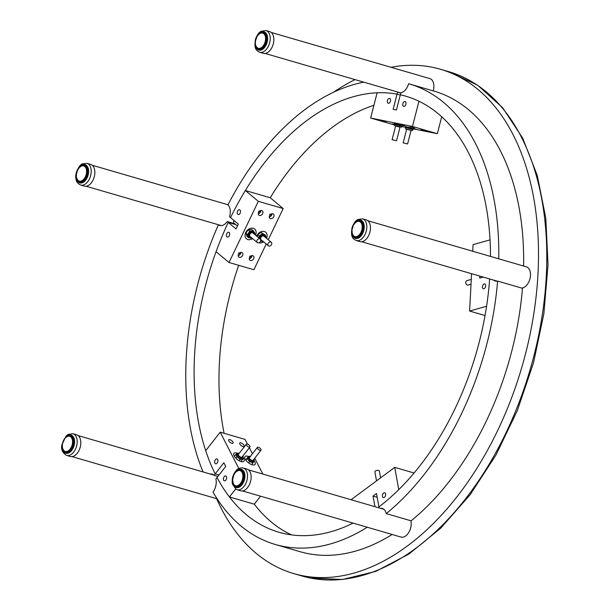 <?xml version="1.0" encoding="UTF-8"?>
<svg xmlns="http://www.w3.org/2000/svg" width="610" height="610" viewBox="0 0 610 610"><rect width="100%" height="100%" fill="white"/><g stroke="black" fill="none" stroke-linecap="round" stroke-linejoin="round"><path stroke-width="0.91" d="M216.611 498.675A262.62 161.33 -73.8 0 0 293.776 573.598A262.62 161.33 -73.8 0 0 301.881 575.588A262.62 161.33 -73.8 0 0 523.891 359.961A262.62 161.33 -73.8 0 0 440.504 69.273A262.62 161.33 -73.8 0 0 391.025 67.291M355.028 79.613A262.62 161.33 -73.8 0 0 333.403 92.308M380.617 508.328A11.285 6.931 106.2 0 1 382.317 508.473A11.285 6.931 106.2 0 1 386.244 513.597L411.109 520.833A239.821 147.323 106.2 0 0 522.48 288.309L497.608 281.073A11.285 6.931 106.2 0 1 495.328 281.019A11.285 6.931 106.2 0 1 493.711 280.142M497.608 281.073A239.821 147.323 -73.8 0 1 386.244 513.597L411.109 520.833M485.041 315.53L469.616 311.039L486.582 306.258A227.065 139.484 -73.8 0 0 489.639 278.961A227.057 139.484 106.2 0 1 378.909 506.91L379.084 507.886M498.744 258.815A239.821 147.323 -73.8 0 0 409.272 83.921A239.821 147.323 -73.8 0 0 408.601 83.73A11.285 6.931 106.2 0 1 400.854 92.819L400.343 94.802A227.057 139.484 106.2 0 1 405.711 96.182A227.057 139.484 106.2 0 1 490.47 256.406A227.065 139.484 -73.8 0 0 490.028 239.867L473.07 244.648L472.727 251.244M409.272 83.921L434.145 91.157A239.821 147.323 106.2 0 1 523.616 266.051M363.812 82.167A239.821 147.323 -73.8 0 0 227.934 204.876A11.285 6.931 106.2 0 1 229.535 216.748L230.557 217.595A227.057 139.484 106.2 0 1 397.041 94.138L397.552 92.148A11.285 6.931 106.2 0 1 397.186 91.881M400.785 93.094L397.552 92.148M400.267 95.076L397.041 94.138A227.065 139.484 -73.8 0 0 377.125 92.811L370.651 118.035L412.474 126.468L418.948 101.245A227.065 139.484 -73.8 0 0 405.719 96.182A227.065 139.484 -73.8 0 0 400.335 94.802L396.447 109.968L393.153 109.304L397.041 94.138L400.267 95.076M373.922 105.286A227.057 139.484 -73.8 0 0 270.238 197.754L245.365 190.518A227.065 139.484 -73.8 0 0 230.549 217.602L238.342 224.106L236.032 228.925L227.217 221.575A11.285 6.931 106.2 0 1 219.791 225.441A11.285 6.931 106.2 0 1 218.41 224.754L221.316 225.601L218.41 224.754A239.821 147.323 -73.8 0 0 203.054 471.934M210.168 474A11.285 6.931 106.2 0 1 212.036 474.13A11.285 6.931 106.2 0 1 214.026 475.342L217.869 476.463M234.743 223.763L227.217 221.575M214.026 475.342L215.162 473.886A227.057 139.484 106.2 0 1 228.239 222.429A227.065 139.484 -73.8 0 0 216.062 251.701L229.024 262.506L258.32 201.331L245.365 190.518M235.765 224.617L228.239 222.429L235.765 224.617M238.67 265.312A227.057 139.484 -73.8 0 0 224.099 433.298M353.068 523.105A227.057 139.484 106.2 0 1 278.846 532.21A227.057 139.484 106.2 0 1 217.038 477.531L215.894 478.995A11.285 6.931 106.2 0 1 212.997 492.125L212.997 492.125A239.821 147.323 -73.8 0 0 275.285 544.471A239.821 147.323 -73.8 0 0 367.258 527.238M392.131 534.474A239.821 147.323 106.2 0 1 300.15 551.707L275.285 544.471M260.546 496.189L254.301 504.188A227.057 139.484 -73.8 0 0 291.557 534.886M214.888 463.15A2.509 1.54 106.2 0 1 215.063 460.268A2.509 1.54 106.2 0 1 216.985 458.956A2.509 1.54 106.2 0 1 217.762 461.793A2.509 1.54 106.2 0 1 215.582 463.768A2.509 1.54 106.2 0 1 214.888 463.15M223.626 480.184A2.509 1.54 106.2 0 1 223.801 477.302A2.509 1.54 106.2 0 1 225.723 475.991A2.509 1.54 106.2 0 1 226.501 478.835A2.509 1.54 106.2 0 1 224.32 480.81A2.509 1.54 106.2 0 1 223.626 480.184M229.909 439.65A2.737 1.174 -142 0 1 232.372 441.297A2.737 1.174 -142 0 1 233.005 443.157A2.737 1.174 -142 0 1 230.123 442.403A2.737 1.174 -142 0 1 228.689 439.795A2.737 1.174 -142 0 1 229.909 439.65M240.965 442.868A2.737 1.174 -142 0 1 243.428 444.515A2.737 1.174 -142 0 1 244.061 446.375A2.737 1.174 -142 0 1 241.179 445.62A2.737 1.174 -142 0 1 239.745 443.005A2.737 1.174 -142 0 1 240.965 442.868M254.256 460.954A6.382 2.745 -142 0 1 255.049 464.439A6.382 2.745 -142 0 1 248.323 462.677A6.382 2.745 -142 0 1 244.984 456.585A6.382 2.745 -142 0 1 247.828 456.25A6.382 2.745 -142 0 1 248.56 456.501M243.199 457.736A6.382 2.745 -142 0 1 243.992 461.221A6.382 2.745 -142 0 1 237.275 459.46A6.382 2.745 -142 0 1 233.935 453.367A6.382 2.745 -142 0 1 236.779 453.039A6.382 2.745 -142 0 1 237.511 453.291M219.013 475.007L215.17 473.894L223.87 462.746L225.746 466.391L217.038 477.531A227.065 139.484 -73.8 0 0 229.429 496.952L235.574 489.075M254.301 504.188L229.429 496.952M247.469 444.08L245.067 439.398L220.195 432.162L205.707 450.706A227.065 139.484 -73.8 0 0 215.17 473.894M262.849 474.069L254.721 458.232M252.433 453.756L249.345 447.748M238.838 468.518L220.195 432.162M384.399 497.341A2.509 1.54 106.2 0 1 383.316 497.6A2.509 1.54 106.2 0 1 382.539 494.763A2.509 1.54 106.2 0 1 384.712 492.788A2.509 1.54 106.2 0 1 385.642 494.794A2.509 1.54 106.2 0 1 384.399 497.341M377.178 497.303L373.038 496.09L376.5 493.52L378.909 506.91A227.065 139.484 -73.8 0 0 398.749 489.639L394.739 467.367L351.093 499.742M414.076 472.994L394.739 467.367M374.944 506.681L373.038 496.09M485.69 285.854A2.509 1.54 106.2 0 1 483.356 288.721A2.509 1.54 106.2 0 1 482.579 285.884A2.509 1.54 106.2 0 1 484.759 283.902A2.509 1.54 106.2 0 1 485.69 285.854M483.181 277.085L479.696 278.068L479.796 276.094M471.56 273.699L469.616 311.039M404.987 101.527A2.509 1.54 106.2 0 1 405.063 101.542A2.509 1.54 106.2 0 1 405.841 104.379A2.509 1.54 106.2 0 1 403.66 106.361A2.509 1.54 106.2 0 1 402.867 103.586A2.509 1.54 106.2 0 1 404.987 101.527M389.577 98.416A2.509 1.54 106.2 0 1 389.653 98.439A2.509 1.54 106.2 0 1 390.43 101.275A2.509 1.54 106.2 0 1 388.25 103.25A2.509 1.54 106.2 0 1 387.457 100.475A2.509 1.54 106.2 0 1 389.577 98.416M414.426 127.482L410.126 126.468L414.426 127.482M385.81 121.71L381.509 120.696L385.81 121.71M394.632 124.554L392.565 123.914L394.556 124.31M425.483 130.7L421.182 129.686L425.483 130.7M405.62 126.689L413.374 128.26L415.707 129.068L413.328 128.664M394.457 123.441L402.325 125.042L404.651 125.851L402.387 125.477M394.517 124.981L370.651 118.035M413.283 128.855L437.347 133.704L441.701 116.739M437.347 133.704L412.474 126.468M401.662 126.514L405.505 127.284M237.618 211.098A2.509 1.54 106.2 0 1 239.57 209.733A2.509 1.54 106.2 0 1 240.348 212.57A2.509 1.54 106.2 0 1 238.167 214.545A2.509 1.54 106.2 0 1 237.618 211.098M226.828 233.638A2.509 1.54 106.2 0 1 228.773 232.273A2.509 1.54 106.2 0 1 229.551 235.109A2.509 1.54 106.2 0 1 227.37 237.084A2.509 1.54 106.2 0 1 226.828 233.638M261.759 210.58A2.737 2.082 -50.2 0 1 262.353 210.9A2.737 2.082 -50.2 0 1 262.208 214.331A2.737 2.082 -50.2 0 1 258.853 215.101A2.737 2.082 -50.2 0 1 258.747 212.013A2.737 2.082 -50.2 0 1 261.759 210.58M241.712 252.441A2.737 2.082 -50.2 0 1 242.307 252.761A2.737 2.082 -50.2 0 1 242.155 256.192A2.737 2.082 -50.2 0 1 238.807 256.962A2.737 2.082 -50.2 0 1 238.693 253.874A2.737 2.082 -50.2 0 1 241.712 252.441M252.769 255.659A2.737 2.082 -50.2 0 1 253.363 255.971A2.737 2.082 -50.2 0 1 253.211 259.41A2.737 2.082 -50.2 0 1 249.856 260.173A2.737 2.082 -50.2 0 1 249.749 257.092A2.737 2.082 -50.2 0 1 252.769 255.659M272.815 213.797A2.737 2.082 -50.2 0 1 273.41 214.11A2.737 2.082 -50.2 0 1 273.257 217.549A2.737 2.082 -50.2 0 1 269.902 218.311A2.737 2.082 -50.2 0 1 269.795 215.231A2.737 2.082 -50.2 0 1 272.815 213.797M256.642 236.085A6.382 4.865 -50.2 0 1 264.336 231.51A6.382 4.865 -50.2 0 1 265.724 232.242A6.382 4.865 -50.2 0 1 266.562 238.358M263.611 241.834A6.382 4.865 -50.2 0 1 258.93 242.78M252.563 238.624A6.382 4.865 -50.2 0 1 246.493 238.83A6.382 4.865 -50.2 0 1 246.242 231.64A6.382 4.865 -50.2 0 1 253.28 228.292A6.382 4.865 -50.2 0 1 254.667 229.024A6.382 4.865 -50.2 0 1 255.506 235.14M266.219 244.008L253.897 269.742L229.024 262.506M268.248 239.768L283.192 208.567L270.238 197.754M283.192 208.567L258.32 201.331M238.388 254.477A7.061 4.743 -78 0 0 238.64 254.042L239.227 253.707A7.061 1.769 30.3 0 0 239.722 253.836L238.632 253.043M239.394 253.356L239.227 252.807L239.394 253.356A7.061 1.113 -159.1 0 0 239.905 253.463A1.449 1.106 129.8 0 1 239.722 253.836M240.797 252.403A2.592 1.975 -50.2 0 1 238.182 255.537M269.49 215.826A7.061 4.743 -78 0 0 269.742 215.391L270.329 215.063A7.061 1.769 30.3 0 0 270.825 215.193L269.727 214.4M270.497 214.712L270.329 214.163L270.497 214.712A7.061 1.113 -159.1 0 0 271.008 214.819A1.449 1.106 129.8 0 1 270.825 215.193M271.9 213.759A2.592 1.975 -50.2 0 1 269.284 216.893M249.444 257.687A7.061 4.743 -78 0 0 249.696 257.252L250.283 256.924A7.061 1.769 30.3 0 0 250.779 257.054L249.681 256.261M250.451 256.574L250.283 256.025L250.451 256.574A7.061 1.113 -159.1 0 0 250.962 256.68A1.449 1.106 129.8 0 1 250.779 257.054M251.854 255.62A2.592 1.975 -50.2 0 1 249.238 258.754M258.434 212.615A7.061 4.743 -78 0 0 258.686 212.181L259.273 211.845A7.061 1.769 30.3 0 0 259.769 211.975L258.678 211.182M259.441 211.495L259.273 210.946L259.441 211.495A7.061 1.113 -159.1 0 0 259.952 211.601A1.449 1.106 129.8 0 1 259.769 211.975M260.851 210.541A2.592 1.975 -50.2 0 1 258.228 213.675M376.515 480.886L374.906 471.942A2.28 1.128 -10.2 0 1 376.95 470.424A2.28 1.128 -10.2 0 1 379.389 471.133L380.602 477.851M242.414 490.913L401.014 537.059A10.942 6.725 -73.8 0 0 410.172 529.518A10.942 6.725 -73.8 0 0 410.881 520.765M236.726 471.187A9.12 5.604 106.2 0 1 241.308 469.7A9.12 5.604 106.2 0 1 241.857 469.913A9.12 5.604 106.2 0 1 244 480.474A9.12 5.604 106.2 0 1 236.215 487.207A9.12 5.604 106.2 0 1 235.658 487.001A9.12 5.604 106.2 0 1 233.142 483.486M236.299 489.449A11.308 6.946 -73.8 0 0 236.985 489.716L240.63 490.775A11.308 6.946 -73.8 0 0 250.283 482.426A11.308 6.946 -73.8 0 0 247.629 469.326A11.308 6.946 -73.8 0 0 246.951 469.059L243.298 468C240.05 467.672 237.755 468.45 236.398 470.333C232.936 474.222 231.617 478.82 232.425 484.119L236.123 489.38L236.985 489.716A11.308 6.946 -73.8 0 0 246.638 481.366A11.308 6.946 -73.8 0 0 243.985 468.266A11.308 6.946 -73.8 0 0 243.298 468M232.601 480.512L232.57 480.322A7.915 4.865 106.2 0 1 232.578 479.681L232.662 478.736A7.915 4.865 106.2 0 1 232.761 478.072L232.974 477.119A7.915 4.865 106.2 0 1 233.165 476.471L233.493 475.556A7.915 4.865 106.2 0 1 233.767 474.938L234.202 474.1A7.915 4.865 106.2 0 1 234.537 473.551L234.667 473.406M235.773 472.148L235.452 472.361A7.915 4.865 106.2 0 0 235.063 472.819L234.537 473.551M236.985 471.271L236.466 471.431A7.915 4.865 106.2 0 0 236.039 471.782L236.169 471.637A8.204 5.04 106.2 0 1 236.466 471.377M236.672 471.225L237.26 470.828A8.204 5.04 106.2 0 1 237.572 470.661M238.098 470.707L237.534 470.79A7.915 4.865 106.2 0 0 237.092 471.012L237.26 470.828M237.778 470.569L238.38 470.356A8.204 5.04 106.2 0 1 238.746 470.272M238.174 470.562L238.174 470.562A7.915 4.865 106.2 0 1 238.617 470.47L239.478 470.218A8.204 5.04 106.2 0 1 239.936 470.264M240.218 470.615L239.654 470.485A7.915 4.865 106.2 0 0 239.234 470.44L239.478 470.218M239.982 470.272L240.515 470.432A8.204 5.04 106.2 0 1 240.958 470.645L243.481 471.385M243.413 471.271L240.226 470.653A7.915 4.865 106.2 0 1 240.607 470.836L241.438 470.989A8.204 5.04 106.2 0 1 241.819 471.355L243.809 471.934M243.642 471.629L241.118 471.202A7.915 4.865 106.2 0 1 241.438 471.515L242.208 471.858A8.204 5.04 106.2 0 1 242.506 472.361L244.206 472.857M244.023 472.384L241.85 472.048A7.915 4.865 106.2 0 1 242.101 472.475L242.788 473.009A8.204 5.04 106.2 0 1 242.993 473.627L244.526 474.069M244.389 473.474L242.406 473.162A7.915 4.865 106.2 0 1 242.582 473.688L243.161 474.382A8.204 5.04 106.2 0 1 243.26 475.083L244.694 475.503M242.788 473.009L242.406 473.162M244.64 474.816L242.765 474.496A7.915 4.865 106.2 0 1 242.849 475.091L242.894 475.991L243.306 475.93A8.204 5.04 106.2 0 1 243.298 476.684L244.671 477.089M243.161 474.382L242.765 474.496M244.709 476.334L242.894 475.991A7.915 4.865 106.2 0 1 242.887 476.631L242.803 477.577L243.215 477.577A8.204 5.04 106.2 0 1 243.1 478.354L244.45 478.743M243.306 475.93L242.894 475.991M244.579 477.973L242.803 477.577A7.915 4.865 106.2 0 1 242.704 478.24L242.49 479.185L242.902 479.246A8.204 5.04 106.2 0 1 242.673 480.017L244.023 480.405M244.244 479.635L242.49 479.185A7.915 4.865 106.2 0 1 242.3 479.841L242.361 480.878A8.204 5.04 106.2 0 1 242.048 481.595L243.405 481.991M243.718 481.267L241.972 480.756A7.915 4.865 106.2 0 1 241.697 481.374L241.263 482.213L241.636 482.388A8.204 5.04 106.2 0 1 241.24 483.029L242.643 483.44M243.016 482.784L241.263 482.213A7.915 4.865 106.2 0 1 240.927 482.762L241.24 483.029M242.185 484.134L240.744 483.715A8.204 5.04 106.2 0 1 240.287 484.256L241.766 484.683M241.27 485.255L239.738 484.805A8.204 5.04 106.2 0 1 239.234 485.217L238.998 484.881A7.915 4.865 106.2 0 0 239.425 484.531L240.287 484.256M240.348 486.101L238.647 485.606A8.204 5.04 106.2 0 1 238.121 485.873L237.93 485.522A7.915 4.865 106.2 0 0 238.373 485.301L238.647 485.606L238.998 484.881L240.836 485.682M239.524 486.666L237.526 486.086A8.204 5.04 106.2 0 1 237.008 486.193L236.848 485.842A7.915 4.865 106.2 0 0 237.29 485.751L239.944 486.399M238.952 486.955L236.428 486.223A8.204 5.04 106.2 0 1 235.933 486.162L235.811 485.827A7.915 4.865 106.2 0 0 236.23 485.873L239.212 486.833M235.361 485.995A8.204 5.04 106.2 0 1 234.941 485.789L234.858 485.468A7.915 4.865 106.2 0 0 235.231 485.659L238.83 487.009L235.407 486.01M234.469 485.453L234.858 485.423M234.354 485.346A8.204 5.04 106.2 0 1 234.087 485.087L233.615 484.264L234.042 484.637M233.577 484.386A8.204 5.04 106.2 0 1 233.401 484.081L233.356 483.837A7.915 4.865 106.2 0 0 233.615 484.264L233.699 484.584M233.401 484.081L233.409 483.555M233.028 483.189A8.204 5.04 106.2 0 1 232.913 482.815L232.883 482.624A7.915 4.865 106.2 0 0 233.05 483.15L233.119 483.433M232.57 480.322L232.616 481.221A7.915 4.865 106.2 0 0 232.7 481.816L232.974 482.236M258.426 447.267A2.28 0.984 38 0 0 257.412 447.382A2.28 0.984 38 0 0 258.602 449.562A2.28 0.984 38 0 0 261.004 450.188A2.28 0.984 38 0 0 260.935 449.288A2.28 0.984 38 0 0 258.426 447.267M247.37 444.049A2.28 0.984 38 0 0 246.356 444.171A2.28 0.984 38 0 0 247.546 446.345A2.28 0.984 38 0 0 249.947 446.978A2.28 0.984 38 0 0 249.879 446.078A2.28 0.984 38 0 0 247.37 444.049M66.383 436.897A9.12 5.604 106.2 0 1 70.966 435.403A9.12 5.604 106.2 0 1 74.206 443.874A9.12 5.604 106.2 0 1 65.872 452.917A9.12 5.604 106.2 0 1 62.799 449.196M66.642 455.418L70.287 456.478A11.308 6.946 -73.8 0 0 80.627 445.269A11.308 6.946 -73.8 0 0 76.608 434.77L72.956 433.702L68.129 434.427L66.055 436.043L61.976 444.583C60.825 449.28 62.38 452.894 66.642 455.418A11.308 6.946 -73.8 0 0 76.982 444.21A11.308 6.946 -73.8 0 0 72.956 433.702M69.144 435.921L69.144 435.921A8.204 5.04 106.2 0 1 69.601 435.975L68.625 435.975M69.876 436.325L69.311 436.196L69.929 436.188M69.631 435.982L69.311 436.196L69.723 436.127M73.299 437.332L71.095 436.691A8.204 5.04 106.2 0 1 71.477 437.057L73.467 437.644M71.095 436.691L70.264 436.546A7.915 4.865 106.2 0 0 69.891 436.363L70.173 436.135A8.204 5.04 106.2 0 1 70.623 436.356L73.147 437.088M73.68 438.094L71.866 437.561A8.204 5.04 106.2 0 1 72.163 438.064L73.863 438.559M71.866 437.561L71.515 437.751A7.915 4.865 106.2 0 1 71.766 438.178L72.453 438.712A8.204 5.04 106.2 0 1 72.651 439.33L74.184 439.772M72.43 438.682L74.046 439.147L72.071 438.864A7.915 4.865 106.2 0 1 72.239 439.391L72.819 440.092A8.204 5.04 106.2 0 1 72.918 440.794L74.351 441.213M72.453 438.712L72.071 438.864M74.298 440.519L72.422 440.199A7.915 4.865 106.2 0 1 72.506 440.801L72.559 441.693L72.964 441.632A8.204 5.04 106.2 0 1 72.956 442.395L74.336 442.791M72.819 440.092L72.422 440.199M74.367 442.044L72.559 441.693A7.915 4.865 106.2 0 1 72.544 442.341L72.46 443.279L72.88 443.279A8.204 5.04 106.2 0 1 72.758 444.057L74.107 444.454M72.964 441.632L72.559 441.693M74.237 443.676L72.46 443.279A7.915 4.865 106.2 0 1 72.361 443.943L72.148 444.896L72.559 444.949A8.204 5.04 106.2 0 1 72.331 445.719L73.68 446.108M73.901 445.346L72.148 444.896A7.915 4.865 106.2 0 1 71.957 445.552L71.629 446.467L72.026 446.581A8.204 5.04 106.2 0 1 71.706 447.305L73.07 447.702M73.375 446.978L71.629 446.467A7.915 4.865 106.2 0 1 71.355 447.077L70.92 447.915L71.294 448.091A8.204 5.04 106.2 0 1 70.897 448.739L72.3 449.143M72.674 448.495L70.92 447.915A7.915 4.865 106.2 0 1 70.585 448.464L70.897 448.739M71.843 449.844L70.402 449.425A8.204 5.04 106.2 0 1 69.944 449.966L71.423 450.393M70.928 450.958L69.395 450.515A8.204 5.04 106.2 0 1 68.892 450.927L68.656 450.592A7.915 4.865 106.2 0 0 69.082 450.241L69.944 449.966M70.005 451.812L68.305 451.316A8.204 5.04 106.2 0 1 67.786 451.575L67.588 451.232A7.915 4.865 106.2 0 0 68.03 451.003L68.305 451.316L68.03 451.003L68.656 450.592L70.493 451.392M69.182 452.376L67.184 451.796A8.204 5.04 106.2 0 1 66.665 451.903L66.505 451.545A7.915 4.865 106.2 0 0 66.947 451.461L69.601 452.109M65.018 451.697A8.204 5.04 106.2 0 1 64.607 451.499L64.515 451.179A7.915 4.865 106.2 0 0 64.896 451.362L65.468 451.53A7.915 4.865 106.2 0 0 65.888 451.575L68.869 452.544L66.086 451.926A8.204 5.04 106.2 0 1 65.59 451.873L65.064 451.72M64.126 451.156L64.515 451.133M64.012 451.057A8.204 5.04 106.2 0 1 63.745 450.79L63.272 449.974L63.699 450.34M63.234 450.088A8.204 5.04 106.2 0 1 63.059 449.783L63.021 449.539A7.915 4.865 106.2 0 0 63.272 449.974L63.356 450.287M63.059 449.783L63.066 449.265M62.685 448.899A8.204 5.04 106.2 0 1 62.571 448.525L62.54 448.327A7.915 4.865 106.2 0 0 62.716 448.853L62.777 449.135M62.258 446.215L62.281 446.924A7.915 4.865 106.2 0 0 62.357 447.519L62.99 449.25M62.228 446.032A7.915 4.865 106.2 0 1 62.235 445.384L62.319 444.438A7.915 4.865 106.2 0 1 62.418 443.775L62.632 442.829A7.915 4.865 106.2 0 1 62.822 442.174L63.158 441.259A7.915 4.865 106.2 0 1 63.425 440.641L63.859 439.802A7.915 4.865 106.2 0 1 64.203 439.253L64.325 439.116M64.203 439.253L64.721 438.529A7.915 4.865 106.2 0 1 65.11 438.071L65.43 437.858M66.642 436.981L66.124 437.134A7.915 4.865 106.2 0 0 65.705 437.484L65.834 437.339A8.204 5.04 106.2 0 1 66.124 437.088M66.33 436.928L66.917 436.539A8.204 5.04 106.2 0 1 67.23 436.371M67.763 436.409L67.199 436.493A7.915 4.865 106.2 0 0 66.757 436.722L66.917 436.539M67.443 436.272L68.038 436.058A8.204 5.04 106.2 0 1 68.404 435.975M67.832 436.264L67.832 436.264A7.915 4.865 106.2 0 1 68.274 436.173L68.892 436.142A7.915 4.865 106.2 0 1 69.311 436.196L69.891 436.363M270.787 242.033A2.28 1.738 129.8 0 0 268.27 243.23A2.28 1.738 129.8 0 0 268.362 245.799A2.28 1.738 129.8 0 0 271.549 244.549A2.28 1.738 129.8 0 0 271.282 242.292A2.28 1.738 129.8 0 0 270.787 242.033M259.73 238.815A2.28 1.738 129.8 0 0 257.214 240.012A2.28 1.738 129.8 0 0 257.306 242.582A2.28 1.738 129.8 0 0 260.493 241.331A2.28 1.738 129.8 0 0 260.226 239.082A2.28 1.738 129.8 0 0 259.73 238.815M237.427 226.005L233.668 222.863L233.744 220.271M80.406 166.53A9.12 5.604 106.2 0 1 81.961 165.424A9.12 5.604 106.2 0 1 84.988 165.035A9.12 5.604 106.2 0 1 88.297 173.042A9.12 5.604 106.2 0 1 82.922 182.161A9.12 5.604 106.2 0 1 79.895 182.55A9.12 5.604 106.2 0 1 76.822 178.829M80.665 185.051L84.31 186.111A11.308 6.946 -73.8 0 0 88.069 185.631A11.308 6.946 -73.8 0 0 94.733 174.323A11.308 6.946 -73.8 0 0 90.631 164.403L86.978 163.335L82.495 163.869C81.191 163.122 74.031 172.241 76.09 179.378C76.219 181.696 77.744 183.587 80.665 185.051A11.308 6.946 -73.8 0 0 84.416 184.571A11.308 6.946 -73.8 0 0 91.081 173.263A11.308 6.946 -73.8 0 0 86.978 163.335M88.389 171.677L86.574 171.326A7.915 4.865 106.2 0 1 86.567 171.974L88.336 172.66M86.986 171.265A8.204 5.04 106.2 0 1 86.978 172.028L86.567 171.974L86.483 172.912L86.902 172.912A8.204 5.04 106.2 0 1 86.78 173.69L88.13 174.086M87.924 174.978L86.582 174.582A8.204 5.04 106.2 0 1 86.353 175.352L87.703 175.741M87.474 176.404L86.04 176.214A8.204 5.04 106.2 0 1 85.728 176.938L87.085 177.335M86.696 178.128L85.316 177.724A8.204 5.04 106.2 0 1 84.92 178.372L86.323 178.776M85.865 179.47L84.424 179.058A8.204 5.04 106.2 0 1 83.966 179.592L83.692 179.287A7.915 4.865 106.2 0 0 84.081 178.829L84.424 179.058L84.607 178.097L84.92 178.372M84.95 180.59L83.418 180.148A8.204 5.04 106.2 0 1 82.914 180.552L82.678 180.225A7.915 4.865 106.2 0 0 83.105 179.874L83.418 180.148L83.692 179.287L85.446 180.026M84.028 181.445L82.327 180.949A8.204 5.04 106.2 0 1 81.809 181.208L81.61 180.865A7.915 4.865 106.2 0 0 82.053 180.636L82.327 180.949L82.053 180.636L82.678 180.225L84.516 181.025M83.204 182.009L81.206 181.429A8.204 5.04 106.2 0 1 80.688 181.528L80.528 181.178A7.915 4.865 106.2 0 0 80.97 181.086L83.623 181.742L81.572 181.063M79.041 181.33A8.204 5.04 106.2 0 1 78.629 181.132L78.537 180.812A7.915 4.865 106.2 0 0 78.919 180.995L79.491 181.162A7.915 4.865 106.2 0 0 79.91 181.208L82.891 182.176L80.108 181.559A8.204 5.04 106.2 0 1 79.613 181.505L82.51 182.344L79.46 181.185M78.149 180.789L78.537 180.766M78.034 180.69A8.204 5.04 106.2 0 1 77.767 180.423L77.295 179.599L77.722 179.973M77.256 179.721A8.204 5.04 106.2 0 1 77.081 179.416L77.043 179.172A7.915 4.865 106.2 0 0 77.295 179.599L77.379 179.919M77.081 179.416L76.929 178.837M76.707 178.524A8.204 5.04 106.2 0 1 76.593 178.158L76.563 177.96A7.915 4.865 106.2 0 0 76.738 178.486L76.799 178.768M76.281 175.848L76.296 176.557A7.915 4.865 106.2 0 0 76.38 177.152L76.654 177.571M76.25 175.665A7.915 4.865 106.2 0 1 76.258 175.017L76.341 174.071A7.915 4.865 106.2 0 1 76.441 173.408L76.654 172.462A7.915 4.865 106.2 0 1 76.845 171.806L77.173 170.891A7.915 4.865 106.2 0 1 77.447 170.274L77.882 169.435A7.915 4.865 106.2 0 1 78.217 168.886L78.347 168.749M78.217 168.886L78.743 168.162A7.915 4.865 106.2 0 1 79.132 167.697L79.453 167.491M80.665 166.614L80.146 166.766A7.915 4.865 106.2 0 0 79.719 167.117L79.849 166.972A8.204 5.04 106.2 0 1 80.146 166.721M80.352 166.56L80.939 166.172A8.204 5.04 106.2 0 1 81.252 166.004M81.778 166.042L81.214 166.126A7.915 4.865 106.2 0 0 80.772 166.355L80.939 166.172M81.465 165.905L82.06 165.691A8.204 5.04 106.2 0 1 82.426 165.607M81.854 165.897L81.854 165.897A7.915 4.865 106.2 0 1 82.297 165.806L83.158 165.554A8.204 5.04 106.2 0 1 83.623 165.607M83.898 165.958L83.334 165.828A7.915 4.865 106.2 0 0 82.914 165.775L83.158 165.554M82.647 165.607L84.195 165.767A8.204 5.04 106.2 0 1 84.637 165.989L87.161 166.721M83.906 165.996L87.093 166.614L83.906 165.996A7.915 4.865 106.2 0 1 84.287 166.179L85.118 166.324A8.204 5.04 106.2 0 1 85.499 166.69L87.489 167.27M87.291 166.926L84.798 166.538A7.915 4.865 106.2 0 1 85.118 166.85L85.888 167.193A8.204 5.04 106.2 0 1 86.185 167.697L87.886 168.192M87.604 167.506L85.53 166.904L87.695 167.697L85.53 167.384A7.915 4.865 106.2 0 1 85.789 167.811L86.468 168.345A8.204 5.04 106.2 0 1 86.673 168.962L88.206 169.405M88.076 168.81L86.094 168.497A7.915 4.865 106.2 0 1 86.262 169.023L86.841 169.725A8.204 5.04 106.2 0 1 86.94 170.426L88.374 170.846M88.32 170.152L86.445 169.832A7.915 4.865 106.2 0 1 86.528 170.434L86.574 171.326M86.841 169.725L86.445 169.832M88.259 173.309L86.483 172.912A7.915 4.865 106.2 0 1 86.384 173.575L86.17 174.529A7.915 4.865 106.2 0 1 85.98 175.184L85.652 176.092A7.915 4.865 106.2 0 1 85.377 176.709L84.942 177.548A7.915 4.865 106.2 0 1 84.607 178.097M406.756 143.746L403.172 142.908L406.756 143.746M395.699 140.529L392.116 139.69L395.699 140.529M433.237 90.89A10.942 6.725 -73.8 0 0 429.814 78.583L271.214 32.437M259.41 33.725A9.12 5.604 106.2 0 1 263.993 32.231A9.12 5.604 106.2 0 1 266.944 35.532A9.12 5.604 106.2 0 1 265.556 45.59A9.12 5.604 106.2 0 1 258.899 49.745A9.12 5.604 106.2 0 1 255.956 46.444A9.12 5.604 106.2 0 1 255.826 46.024M259.669 52.246L263.314 53.314A11.308 6.946 -73.8 0 0 273.143 44.393A11.308 6.946 -73.8 0 0 269.635 31.598L265.99 30.538L261.156 31.255C260.447 31.766 258.03 32.498 255.498 39.208C253.699 49.57 256.741 50.622 259.669 52.246A11.308 6.946 -73.8 0 0 267.92 47.1A11.308 6.946 -73.8 0 0 269.643 34.625A11.308 6.946 -73.8 0 0 265.99 30.538M264.13 47.595L262.422 47.344L262.773 46.802M263.955 47.786L262.422 47.344A8.204 5.04 106.2 0 1 261.919 47.755L263.52 48.221M262.208 49.204L260.211 48.625A8.204 5.04 106.2 0 1 259.692 48.731L261.896 49.372L259.113 48.762A8.204 5.04 106.2 0 1 258.617 48.701L258.091 48.548M258.045 48.533A8.204 5.04 106.2 0 1 257.633 48.327L257.542 48.007A7.915 4.865 106.2 0 0 257.923 48.19L258.495 48.358A7.915 4.865 106.2 0 0 258.914 48.411L259.54 48.381A7.915 4.865 106.2 0 0 259.974 48.289L262.628 48.937M257.153 47.992L257.542 47.961M257.039 47.885A8.204 5.04 106.2 0 1 256.779 47.618L256.726 47.168M256.261 46.924A8.204 5.04 106.2 0 1 256.086 46.612L256.048 46.375A7.915 4.865 106.2 0 0 256.299 46.802L256.383 47.115M256.086 46.612L256.093 46.093M255.712 45.727A8.204 5.04 106.2 0 1 255.598 45.353L255.567 45.163A7.915 4.865 106.2 0 0 255.742 45.681L255.803 45.971M255.285 43.043L255.308 43.752A7.915 4.865 106.2 0 0 255.384 44.355L255.544 44.705M255.254 42.86A7.915 4.865 106.2 0 1 255.262 42.212L255.346 41.274A7.915 4.865 106.2 0 1 255.445 40.603L255.659 39.658A7.915 4.865 106.2 0 1 255.849 39.002L256.185 38.087A7.915 4.865 106.2 0 1 256.452 37.477L256.886 36.638A7.915 4.865 106.2 0 1 257.229 36.081L257.351 35.944M257.229 36.081L257.748 35.357A7.915 4.865 106.2 0 1 258.144 34.9L258.457 34.686M259.669 33.809L259.159 33.962A7.915 4.865 106.2 0 0 258.731 34.312L258.861 34.168A8.204 5.04 106.2 0 1 259.159 33.916M259.357 33.756L259.952 33.367A8.204 5.04 106.2 0 1 260.256 33.199M260.79 33.245L260.226 33.321A7.915 4.865 106.2 0 0 259.784 33.55L259.952 33.367M260.47 33.1L261.065 32.887A8.204 5.04 106.2 0 1 261.431 32.803M260.859 33.092L260.859 33.092A7.915 4.865 106.2 0 1 261.301 33.001L262.17 32.749A8.204 5.04 106.2 0 1 262.628 32.803L261.652 32.803M262.902 33.153L262.338 33.024A7.915 4.865 106.2 0 0 261.919 32.971L262.17 32.749M262.658 32.81L263.2 32.971A8.204 5.04 106.2 0 1 263.65 33.184L266.173 33.916M262.857 33.146L266.097 33.809L262.918 33.192A7.915 4.865 106.2 0 1 263.299 33.375L264.122 33.52A8.204 5.04 106.2 0 1 264.504 33.893L266.501 34.473M266.326 34.16L263.802 33.733A7.915 4.865 106.2 0 1 264.122 34.046L264.892 34.396A8.204 5.04 106.2 0 1 265.19 34.9L266.89 35.395M266.707 34.922L264.542 34.579A7.915 4.865 106.2 0 1 264.793 35.014L265.48 35.54A8.204 5.04 106.2 0 1 265.678 36.158L267.21 36.608M265.464 35.51L267.073 35.982L265.098 35.7A7.915 4.865 106.2 0 1 265.266 36.219L265.853 36.92A8.204 5.04 106.2 0 1 265.945 37.622L267.386 38.041M265.48 35.54L265.098 35.7M267.325 37.347L265.449 37.027A7.915 4.865 106.2 0 1 265.533 37.629L265.586 38.522L265.998 38.468A8.204 5.04 106.2 0 1 265.983 39.223L267.363 39.619M265.853 36.92L265.449 37.027M267.394 38.872L265.586 38.522A7.915 4.865 106.2 0 1 265.571 39.17L265.495 40.115L265.907 40.108A8.204 5.04 106.2 0 1 265.785 40.885L267.134 41.282M265.998 38.468L265.586 38.522M267.264 40.504L265.495 40.115A7.915 4.865 106.2 0 1 265.388 40.778L265.175 41.724L265.586 41.785A8.204 5.04 106.2 0 1 265.365 42.547L266.707 42.944M266.928 42.174L265.175 41.724A7.915 4.865 106.2 0 1 264.984 42.38L264.656 43.295L265.053 43.409A8.204 5.04 106.2 0 1 264.732 44.133L266.097 44.53M266.402 43.806L264.656 43.295A7.915 4.865 106.2 0 1 264.382 43.905L263.947 44.751L264.321 44.919A8.204 5.04 106.2 0 1 263.924 45.567L265.327 45.979M265.701 45.323L263.947 44.751A7.915 4.865 106.2 0 1 263.611 45.3L263.924 45.567M264.87 46.673L263.428 46.253A8.204 5.04 106.2 0 1 262.971 46.795L264.45 47.222M260.615 48.06A7.915 4.865 106.2 0 0 261.057 47.832L261.332 48.144L261.057 47.832L261.682 47.42A7.915 4.865 106.2 0 0 262.109 47.069L262.971 46.795M471.012 284.214L468.106 285.03A2.28 1.677 -105.7 0 1 467.374 285.022A2.28 1.677 -105.7 0 1 465.773 282.819A2.28 1.677 -105.7 0 1 466.871 280.646L471.263 279.41M521.596 288.05A10.942 6.725 -73.8 0 0 529.434 280.44A10.942 6.725 -73.8 0 0 528.794 268.545A10.942 6.725 -73.8 0 0 526.43 266.875L367.822 220.728M356.019 222.017A9.12 5.604 106.2 0 1 360.601 220.523A9.12 5.604 106.2 0 1 361.936 234.278A9.12 5.604 106.2 0 1 355.508 238.037A9.12 5.604 106.2 0 1 352.435 234.316M356.278 240.538L359.93 241.606A11.308 6.946 -73.8 0 0 369.759 232.685A11.308 6.946 -73.8 0 0 366.244 219.89L362.599 218.83L357.765 219.547C357.056 220.05 354.646 220.789 352.107 227.499C350.308 237.862 353.358 238.914 356.278 240.538A11.308 6.946 -73.8 0 0 364.246 235.879A11.308 6.946 -73.8 0 0 362.599 218.83M352.199 232.997L352.214 233.645A8.204 5.04 106.2 0 0 352.328 234.019M353.968 224.236L353.838 224.373A7.915 4.865 106.2 0 0 353.503 224.93L353.06 225.769A7.915 4.865 106.2 0 0 352.793 226.379L352.458 227.294A7.915 4.865 106.2 0 0 352.267 227.949L352.062 228.895A7.915 4.865 106.2 0 0 351.955 229.566L351.878 230.504A7.915 4.865 106.2 0 0 351.863 231.152L351.894 231.335M353.838 224.373L354.364 223.649A7.915 4.865 106.2 0 1 354.753 223.191L355.073 222.978M356.278 222.101L355.767 222.254A7.915 4.865 106.2 0 0 355.34 222.604L355.47 222.459A8.204 5.04 106.2 0 1 355.767 222.208M355.973 222.048L356.56 221.659A8.204 5.04 106.2 0 1 356.865 221.491M357.399 221.537L356.835 221.613A7.915 4.865 106.2 0 0 356.392 221.842L356.56 221.659M357.079 221.392L357.681 221.178A8.204 5.04 106.2 0 1 358.039 221.094M357.468 221.384L357.468 221.384A7.915 4.865 106.2 0 1 357.91 221.293L358.779 221.041A8.204 5.04 106.2 0 1 359.237 221.094L358.192 221.072M359.519 221.445L358.954 221.316A7.915 4.865 106.2 0 0 358.535 221.262L358.779 221.041M362.279 221.979L359.816 221.262A8.204 5.04 106.2 0 1 360.258 221.476L362.782 222.208M359.465 221.438L362.706 222.101L359.526 221.483A7.915 4.865 106.2 0 1 359.908 221.666L360.731 221.811A8.204 5.04 106.2 0 1 361.112 222.185L363.11 222.764M360.441 221.865L362.935 222.444L360.411 222.025A7.915 4.865 106.2 0 1 360.739 222.337L361.501 222.688A8.204 5.04 106.2 0 1 361.799 223.191L363.499 223.679M363.324 223.214L361.15 222.871A7.915 4.865 106.2 0 1 361.402 223.306L362.088 223.832A8.204 5.04 106.2 0 1 362.287 224.45L363.827 224.899M362.073 223.801L363.682 224.274L361.707 223.992A7.915 4.865 106.2 0 1 361.875 224.51L362.462 225.212A8.204 5.04 106.2 0 1 362.553 225.913L363.995 226.333M362.088 223.832L361.707 223.992M363.934 225.639L362.058 225.319A7.915 4.865 106.2 0 1 362.142 225.921L362.195 226.813L362.607 226.752A8.204 5.04 106.2 0 1 362.592 227.515L363.972 227.911M362.462 225.212L362.058 225.319M364.01 227.164L362.195 226.813A7.915 4.865 106.2 0 1 362.18 227.461L362.104 228.407L362.515 228.399A8.204 5.04 106.2 0 1 362.393 229.177L363.743 229.573M362.607 226.752L362.195 226.813M363.88 228.796L362.104 228.407A7.915 4.865 106.2 0 1 361.997 229.07L361.791 230.016L362.195 230.077A8.204 5.04 106.2 0 1 361.974 230.839L363.316 231.236M363.545 230.466L361.791 230.016A7.915 4.865 106.2 0 1 361.6 230.671L361.265 231.587L361.661 231.701A8.204 5.04 106.2 0 1 361.341 232.425L362.706 232.822M363.011 232.097L361.265 231.587A7.915 4.865 106.2 0 1 360.998 232.196L360.556 233.035L360.929 233.211A8.204 5.04 106.2 0 1 360.533 233.859L361.936 234.27M362.31 233.615L360.556 233.035A7.915 4.865 106.2 0 1 360.22 233.592L360.533 233.859M361.478 234.964L360.045 234.545A8.204 5.04 106.2 0 1 359.587 235.086L361.059 235.513M360.563 236.078L359.031 235.635A8.204 5.04 106.2 0 1 358.535 236.047L358.291 235.712A7.915 4.865 106.2 0 0 358.718 235.361L359.031 235.635L359.305 234.774L359.587 235.086M359.648 236.932L357.94 236.436A8.204 5.04 106.2 0 1 357.422 236.703L357.224 236.352A7.915 4.865 106.2 0 0 357.666 236.123L357.94 236.436L357.666 236.123L358.291 235.712L360.136 236.512L358.497 236.062M358.817 237.496L356.819 236.916A8.204 5.04 106.2 0 1 356.309 237.023L356.148 236.672A7.915 4.865 106.2 0 0 356.591 236.581L359.244 237.229M358.253 237.786L355.721 237.046A8.204 5.04 106.2 0 1 355.233 236.993L355.111 236.649A7.915 4.865 106.2 0 0 355.531 236.703L358.512 237.664M354.654 236.825A8.204 5.04 106.2 0 1 354.242 236.619L354.151 236.299A7.915 4.865 106.2 0 0 354.532 236.482L358.131 237.839L354.7 236.84M353.769 236.283L354.151 236.253M353.647 236.177A8.204 5.04 106.2 0 1 353.388 235.91L352.908 235.094A7.915 4.865 106.2 0 1 352.656 234.659L352.351 233.973L352.702 234.385M352.183 233.455A7.915 4.865 106.2 0 0 352.351 233.973L352.412 234.263M253.455 231.579A3.645 2.783 129.8 0 0 251.686 231.068A3.645 2.783 129.8 0 0 248.705 232.967A3.645 2.783 129.8 0 0 248.14 236.268A3.645 2.783 129.8 0 0 248.781 237.176A3.645 2.783 -50.2 0 1 248.987 232.593A3.645 2.783 -50.2 0 1 253.455 231.579L254.035 232.059A3.645 2.783 129.8 0 0 249.566 233.081A3.645 2.783 129.8 0 0 249.36 237.664A3.645 2.783 129.8 0 0 251.838 238.022M249.459 237.74L248.621 237.732L247.393 234.591L249.757 231.121L253.348 230.801L254.095 232.479M253.348 230.801L251.869 229.566L249.94 229.619L248.278 229.886L246.966 231.51L245.914 233.356L247.141 236.505L248.621 237.732M249.757 231.121L248.278 229.886M247.393 234.591L245.914 233.356M250.878 237.214A2.554 1.944 -50.2 0 1 250.138 236.878A2.554 1.944 -50.2 0 1 249.833 234.37A2.554 1.944 -50.2 0 1 252.166 232.608A2.554 1.944 -50.2 0 1 253.409 232.959A2.554 1.944 -50.2 0 1 253.928 233.828M253.371 232.929A2.554 1.944 -50.2 0 1 253.859 233.767M250.802 237.16A2.554 1.944 -50.2 0 1 250.1 236.848M259.029 238.083A3.645 2.783 -50.2 0 1 260.943 234.98A3.645 2.783 -50.2 0 1 264.107 234.53A3.645 2.783 -50.2 0 1 264.511 234.789A3.645 2.783 129.8 0 0 264.107 234.522A3.645 2.783 129.8 0 0 260.966 234.957A3.645 2.783 129.8 0 0 259.036 238.03A3.645 2.783 129.8 0 0 259.029 238.083L259.143 236.017L262.529 233.683L265.419 235.147L265.419 235.612M265.419 235.147L261.05 232.448L257.664 234.781L257.29 236.627M259.143 236.017L257.664 234.781M262.529 233.683L261.05 232.448M261.934 240.431A2.554 1.944 -50.2 0 1 261.187 240.096A2.554 1.944 -50.2 0 1 260.63 238.441A2.554 1.944 -50.2 0 1 262.163 236.177A2.554 1.944 -50.2 0 1 264.458 236.177A2.554 1.944 -50.2 0 1 264.984 237.046M264.42 236.146A2.554 1.944 -50.2 0 1 264.908 236.985M261.858 240.37A2.554 1.944 -50.2 0 1 261.156 240.065M412.497 130.563L405.52 128.931L412.497 130.563L412.787 129.434L405.726 127.62L412.932 129.411M405.719 126.293L405.78 127.658L405.482 127.223L408.593 127.909L412.734 129.389L413.428 128.275M412.734 129.389L413.161 129.312M408.593 127.909L408.814 127.032M412.436 128.954L412.665 128.054M406.672 129.259L411.087 130.403M394.822 124.394L399.458 125.187L401.738 126.217L394.67 124.402L401.578 126.217L402.242 126.034L402.486 125.088M394.289 124.074L394.556 123.052M395.486 124.211L395.715 123.319M399.458 125.187L399.687 124.31M395.615 126.041L400.03 127.185M236.688 454.282A3.645 1.571 38 0 0 236.611 455.266A3.645 1.571 38 0 0 238.685 457.828A3.645 1.571 38 0 0 241.636 459.094A3.645 1.571 38 0 0 242.437 458.773A3.645 1.571 -142 0 1 238.594 457.759A3.645 1.571 -142 0 1 236.688 454.282L237.336 453.451A3.645 1.571 38 0 0 239.242 456.936A3.645 1.571 38 0 0 243.085 457.942A3.645 1.571 38 0 0 243.177 456.997M242.513 457.79L242.765 459.261L240.21 459.292L236.863 456.745L236.062 454.168L237.488 453.962M240.805 461.45L242.765 459.261M236.062 454.168L234.423 456.41M236.863 456.745L235.788 458.125M240.21 459.292L239.12 460.687M242.399 456.638A2.554 1.098 -142 0 1 242.307 457.164A2.554 1.098 -142 0 1 239.616 456.455A2.554 1.098 -142 0 1 238.281 454.023A2.554 1.098 -142 0 1 238.83 453.802M242.315 456.745A2.554 1.098 -142 0 1 242.262 457.21M238.243 454.076A2.554 1.098 -142 0 1 238.754 453.901M247.744 457.5A3.645 1.571 38 0 0 247.675 457.599A3.645 1.571 38 0 0 248.506 459.887A3.645 1.571 38 0 0 251.442 462.029A3.645 1.571 38 0 0 253.493 461.991A3.645 1.571 -142 0 1 249.65 460.977A3.645 1.571 -142 0 1 247.744 457.5L248.392 456.669A3.645 1.571 38 0 0 250.298 460.146A3.645 1.571 38 0 0 254.141 461.16A3.645 1.571 38 0 0 254.233 460.214M253.554 461.884L252.982 462.883L249.612 461.557L247.103 458.598L248.125 457.004M247.957 456.974L245.731 460.092M249.612 461.557L248.583 462.876M252.982 462.883L251.655 464.591M247.103 458.598L245.86 460.184M253.455 459.856A2.554 1.098 -142 0 1 253.356 460.382A2.554 1.098 -142 0 1 249.864 458.911A2.554 1.098 -142 0 1 249.33 457.241A2.554 1.098 -142 0 1 249.887 457.012M249.299 457.294A2.554 1.098 -142 0 1 249.803 457.119M253.371 459.963A2.554 1.098 -142 0 1 253.31 460.428M310.17 577.998A262.62 161.33 106.2 0 1 302.064 576.008L310.36 578.044L342.546 579.5L375.829 571.356L408.967 554.002L440.763 528.146L470.119 494.74L495.961 455.045L517.364 410.492L533.537 362.759L543.884 313.586L548.024 264.801L545.797 218.189L537.273 175.474L522.724 138.196L502.64 107.734L477.691 85.247L448.792 71.683A262.62 161.33 106.2 0 1 532.179 362.378A262.62 161.33 106.2 0 1 310.17 577.998M243.367 471.21A8.243 5.063 -73.8 0 0 242.94 471.133M238.365 486.871A8.243 5.063 -73.8 0 0 238.762 487.039M242.155 470.074A9.12 5.604 -73.8 0 0 240.447 470.409M235.872 486.147A9.12 5.604 -73.8 0 0 237.122 487.352M232.601 481.694A9.485 5.825 -73.8 0 0 235.536 487.337A9.485 5.825 -73.8 0 0 243.527 482.274A9.485 5.825 -73.8 0 0 243.344 470.661A9.485 5.825 -73.8 0 0 235.3 472.414M234.926 473.314L234.995 472.88A9.485 5.825 -73.8 0 0 234.69 473.322M234.141 474.321A9.485 5.825 -73.8 0 0 233.958 474.71L234.827 473.329M233.965 474.71L232.707 479.033A9.485 5.825 -73.8 0 0 232.646 479.46M232.57 480.596A9.485 5.825 -73.8 0 0 232.57 481.153M232.7 481.816L232.883 482.624M234.858 485.468L234.347 485.11A7.915 4.865 106.2 0 1 234.026 484.797M240.927 482.762L240.401 483.486A7.915 4.865 106.2 0 1 240.012 483.951M236.039 471.782L235.452 472.361M238.967 470.264L239.959 470.272M233.965 484.569L234.537 485.476M243.634 471.621L241.095 471.08L243.611 471.583M244.015 472.361L241.911 471.865L243.924 472.171M242.772 472.979L244.29 473.108M242.993 474.267L242.955 473.856L244.572 474.328M244.633 474.733L243.115 474.29M243.23 475.785L244.709 476.212L243.207 475.777L243.192 475.312L244.709 475.754M244.602 477.805L243.161 477.386L243.199 476.898L244.656 477.325M244.29 479.452L242.871 479.041L242.978 478.545L244.404 478.957M243.794 481.061L242.368 480.649L242.536 480.177L243.962 480.588M243.123 482.579L241.674 482.152L241.895 481.717L243.337 482.136M241.095 483.112L242.574 483.547L241.072 483.105L240.813 483.486L242.322 483.928M240.195 484.309L241.712 484.752L239.829 484.592L241.446 485.064M239.204 485.24L240.554 485.934M239.745 486.536L237.877 485.705L239.921 486.422M239.173 486.856L236.771 485.934L239.204 486.841M232.768 480.726L233.249 483.501M73.025 436.92A8.243 5.063 -73.8 0 0 72.598 436.844M68.023 452.582A8.243 5.063 -73.8 0 0 68.419 452.742M71.812 435.776A9.12 5.604 -73.8 0 0 70.104 436.12M65.529 451.85A9.12 5.604 -73.8 0 0 66.787 453.055M63.806 440.024A9.485 5.825 -73.8 0 0 63.615 440.42L62.357 444.728A9.485 5.825 -73.8 0 0 62.304 445.163M62.235 446.307A9.485 5.825 -73.8 0 0 62.235 446.863M62.258 447.404A9.485 5.825 -73.8 0 0 70.005 452.162A9.485 5.825 -73.8 0 0 74.054 438.262A9.485 5.825 -73.8 0 0 64.957 438.117M64.652 438.559A9.485 5.825 -73.8 0 0 64.355 439.025M65.705 437.484L65.11 438.071M62.357 447.519L62.54 448.327M64.515 451.179L64.012 450.82A7.915 4.865 106.2 0 1 63.684 450.508M70.585 448.464L70.058 449.196A7.915 4.865 106.2 0 1 69.67 449.654M71.515 437.751L71.095 437.217A7.915 4.865 106.2 0 0 70.775 436.905M73.291 437.324L70.752 436.783L73.276 437.294M68.61 452.666L66.231 451.804L68.831 452.559M65.567 451.865L64.195 451.179M67.557 436.31L66.543 436.996M72.826 437.088L69.639 435.982L72.643 436.851M69.83 436.318L73.07 436.981L70.02 436.219M73.673 438.064L71.568 437.576L73.589 437.873M74.039 439.124L72.209 438.651L73.947 438.811M72.651 439.97L72.613 439.558L74.229 440.031M72.887 441.487L74.367 441.914L72.864 441.48L72.849 441.022L74.367 441.457M74.26 443.516L72.819 443.096L72.864 442.608L74.313 443.028M73.955 445.155L72.529 444.743L72.636 444.255L74.062 444.667M73.452 446.772L72.026 446.352L72.201 445.879L73.619 446.299M72.781 448.281L71.332 447.862L71.561 447.427L73.002 447.847M70.752 448.823L72.232 449.25L70.73 448.815L70.47 449.196L71.988 449.631M71.103 450.767L69.487 450.294L69.738 449.974M68.861 450.942L70.47 451.408M70.211 451.644L68.656 450.843L70.455 451.43M69.403 452.239L67.542 451.415L69.578 452.124M66.475 436.943L64.698 438.43L63.623 440.42M62.357 444.728L62.426 446.436M87.047 166.553A8.243 5.063 -73.8 0 0 86.62 166.477M82.045 182.215A8.243 5.063 -73.8 0 0 82.442 182.375M85.835 165.409A9.12 5.604 -73.8 0 0 84.127 165.752M79.552 181.483A9.12 5.604 -73.8 0 0 80.81 182.687M76.281 177.037A9.485 5.825 -73.8 0 0 82.99 182.466A9.485 5.825 -73.8 0 0 88.61 170.617A9.485 5.825 -73.8 0 0 81.938 165.089A9.485 5.825 -73.8 0 0 78.98 167.75M78.675 168.185A9.485 5.825 -73.8 0 0 78.37 168.657M77.821 169.656A9.485 5.825 -73.8 0 0 77.638 170.053L76.387 174.368M76.448 176.069L76.38 174.368A9.485 5.825 -73.8 0 0 76.326 174.796M76.258 175.939A9.485 5.825 -73.8 0 0 76.258 176.496L76.502 177.502M86.91 171.12L88.389 171.547L86.887 171.113L86.872 170.655L88.389 171.09M79.719 167.117L79.132 167.697M76.38 177.152L76.563 177.96M78.537 180.812L78.027 180.453A7.915 4.865 106.2 0 1 77.706 180.141M87.97 174.788L86.551 174.376L86.658 173.88L88.084 174.3M87.398 176.603L86.04 176.214L86.216 175.512L87.642 175.924M82.632 182.298L80.253 181.437L82.853 182.192M79.59 181.498L78.217 180.812M83.669 165.615L86.849 166.721M88.282 173.149L86.841 172.729L86.879 172.241L88.358 172.424M86.803 177.914L85.354 177.495L85.575 177.06L87.016 177.479M84.775 178.455L86.254 178.882L84.752 178.448L84.493 178.829L86.002 179.264M83.883 179.645L85.392 180.087L83.509 179.927L85.126 180.4M82.884 180.575L84.233 181.277M83.425 181.871L81.565 181.056M88.061 168.756L86.231 168.284L87.97 168.444M88.061 168.779L86.452 168.314M86.795 169.633L88.313 170.068L86.635 169.191L88.252 169.664M78.606 168.657L77.63 170.053M77.653 180.026L77.089 178.898M261.05 49.41A8.243 5.063 -73.8 0 0 261.446 49.57M266.051 33.748A8.243 5.063 -73.8 0 0 265.632 33.672M258.556 48.686A9.12 5.604 -73.8 0 0 259.814 49.883M264.839 32.604A9.12 5.604 -73.8 0 0 263.131 32.948M255.285 44.233A9.485 5.825 -73.8 0 0 262.94 49.067A9.485 5.825 -73.8 0 0 267.157 35.319A9.485 5.825 -73.8 0 0 257.984 34.945M257.679 35.388A9.485 5.825 -73.8 0 0 257.382 35.853M256.833 36.852A9.485 5.825 -73.8 0 0 256.642 37.248L255.392 41.564A9.485 5.825 -73.8 0 0 255.331 41.998M255.262 43.135A9.485 5.825 -73.8 0 0 255.262 43.691M263.611 45.3L263.085 46.024A7.915 4.865 106.2 0 1 262.696 46.482M258.731 34.312L258.144 34.9M255.384 44.355L255.567 45.163M257.542 48.007L257.039 47.649A7.915 4.865 106.2 0 1 256.711 47.336M262.43 49.067L260.569 48.243L262.605 48.953M261.637 49.494L259.258 48.64L261.858 49.395M258.594 48.693L257.222 48.007M260.584 33.138L259.57 33.825M262.643 32.803L265.67 33.687M263.032 48.64L261.332 48.144A8.204 5.04 106.2 0 1 260.813 48.411M259.502 33.771L258.663 34.328M266.318 34.152L263.779 33.611L266.303 34.122M266.7 34.892L264.618 34.389L266.616 34.701M267.066 35.952L265.236 35.479L266.974 35.639M265.685 36.806L265.64 36.394L267.256 36.859M267.317 37.271L265.8 36.829M265.914 38.316L267.401 38.75L265.891 38.308L265.884 37.85L267.394 38.293M267.287 40.344L265.846 39.924L265.891 39.436L267.34 39.864M266.982 41.983L265.556 41.572L265.67 41.084L267.088 41.495M266.478 43.6L265.053 43.188L265.228 42.708L266.646 43.127M265.815 45.117L264.359 44.69L264.587 44.255L266.029 44.675M263.779 45.651L265.258 46.078L263.756 45.643L263.497 46.024L265.014 46.467M257.618 35.853L256.65 37.248M263.238 48.472L261.682 47.672L263.482 48.259M261.888 47.771L263.497 48.243M357.658 237.702A8.243 5.063 -73.8 0 0 358.055 237.862M362.66 222.04A8.243 5.063 -73.8 0 0 362.241 221.964M355.165 236.977A9.12 5.604 -73.8 0 0 356.423 238.174M361.448 220.896A9.12 5.604 -73.8 0 0 359.748 221.239M351.894 232.524A9.485 5.825 -73.8 0 0 355.737 238.464A9.485 5.825 -73.8 0 0 362.088 234.476A9.485 5.825 -73.8 0 0 362.981 221.941A9.485 5.825 -73.8 0 0 354.593 223.237M354.288 223.679A9.485 5.825 -73.8 0 0 353.991 224.144M353.442 225.143A9.485 5.825 -73.8 0 0 353.251 225.54L352 229.856A9.485 5.825 -73.8 0 0 351.947 230.283M351.871 231.426A9.485 5.825 -73.8 0 0 351.871 231.983M352.626 234.316L353.114 235.445M354.151 236.299L353.647 235.94A7.915 4.865 106.2 0 1 353.327 235.628M360.22 233.592L359.694 234.316A7.915 4.865 106.2 0 1 359.305 234.774M355.34 222.604L354.753 223.191M351.863 231.152L351.917 232.044A7.915 4.865 106.2 0 0 352 232.646M358.261 221.094L357.3 221.544M354.692 236.84L353.83 236.299M356.118 222.063L355.211 222.985M360.441 221.872L362.912 222.414M363.308 223.184L361.227 222.68L363.224 222.993M363.674 224.244L361.844 223.771L363.583 223.931M362.294 225.09L362.256 224.678L363.865 225.151M362.523 226.607L364.01 227.042L362.508 226.6L362.492 226.142L364.002 226.585M363.895 228.636L362.454 228.216L362.5 227.728L363.949 228.148M363.59 230.275L362.165 229.863L362.279 229.375L363.705 229.787M363.087 231.891L361.661 231.48L361.837 230.999L363.255 231.419M362.424 233.401L360.967 232.982L361.196 232.547L362.637 232.967M360.396 233.943L361.875 234.37L360.365 233.935L360.113 234.316L361.623 234.758M359.496 235.132L361.013 235.574L359.13 235.422L360.739 235.887M359.847 236.764L358.299 235.978M359.038 237.359L357.178 236.535L359.214 237.244M358.466 237.686L356.065 236.764L358.497 237.664M354.227 224.144L353.434 225.029M352.176 232.982L352.542 234.324M254.812 234.568A3.645 2.783 129.8 0 0 254.035 232.059L254.835 234.583M251.8 237.992A3.5 2.669 -50.2 0 1 248.735 235.628A3.5 2.669 -50.2 0 1 252.052 231.785A3.5 2.669 -50.2 0 1 254.774 234.537M264.511 234.789L265.891 237.801A3.645 2.783 129.8 0 0 265.091 235.277A3.645 2.783 129.8 0 0 264.687 235.01A3.645 2.783 129.8 0 0 261.522 235.46A3.645 2.783 129.8 0 0 259.608 238.563M260.615 241.026A3.645 2.783 129.8 0 0 262.895 241.24L260.615 241.026M259.799 238.723A3.5 2.669 -50.2 0 1 261.591 235.658A3.5 2.669 -50.2 0 1 264.679 235.193A3.5 2.669 -50.2 0 1 265.83 237.748M262.857 241.202A3.5 2.669 -50.2 0 1 260.661 240.889M400.495 126.994L394.38 125.53L400.495 126.994M238.228 453.138A3.645 1.571 38 0 0 237.336 453.451L239.242 453.276M242.803 456.12A3.5 1.51 -142 0 1 243.123 456.806A3.5 1.51 -142 0 1 241.087 457.79A3.5 1.51 -142 0 1 237.534 454.595A3.5 1.51 -142 0 1 239.227 453.299M249.284 456.349A3.645 1.571 38 0 0 248.392 456.669L250.527 456.577M253.493 461.991L254.141 461.16L253.874 459.315A3.5 1.51 -142 0 1 252.685 461.183A3.5 1.51 -142 0 1 248.697 458.041A3.5 1.51 -142 0 1 250.283 456.516M293.776 573.598L302.064 576.008M440.504 69.273L448.792 71.683M383.827 509.266L248.529 469.898M235.811 472.155L234.995 472.88M235.978 471.789L236.916 471.24M236.855 471.286L238.068 470.623M237.999 470.722L239.219 470.333M243.405 471.271L240.172 470.615M244.625 474.725L242.978 474.267M235.399 486.01L234.781 485.362M233.973 484.683L233.333 483.494M232.677 480.657L232.7 479.033M252.875 460.603L261.004 450.188M249.254 457.828L257.412 447.382M241.819 457.386L249.947 446.978M238.197 454.61L246.356 444.171M213.683 475.03L78.187 435.609M217.122 498.82L72.071 456.623M64.439 451.064L63.623 450.279M63.631 450.393L62.967 449.181M62.533 447.862L62.327 446.352M67.786 436.203L68.877 436.036M260.722 239.425L268.362 245.799M263.512 235.818L271.282 242.292M249.673 236.215L257.306 242.582M252.456 232.601L260.226 239.082M228.003 204.746L92.209 165.241M221.346 225.601L86.094 186.248M78.461 180.888L77.645 179.912M77.012 178.882L76.578 177.51M78.484 168.665L79.491 167.491M79.491 167.506L80.596 166.576M80.566 166.629L81.748 165.966M81.656 166.057L82.899 165.668M83.661 165.615L86.666 166.492M76.349 175.985L76.265 176.473M406.695 129.175L403.172 142.908M411.109 130.304L407.587 144.036M395.638 125.957L392.116 139.69M400.053 127.086L396.53 140.819M400.823 92.933L265.098 53.451M257.466 47.893L256.658 47.107M256.658 47.222L255.994 46.017M256.017 46.085L255.323 44.492L255.384 41.564M257.519 35.868L258.663 34.335M260.691 33.253L261.904 32.864M262.666 32.81L265.861 33.924M267.317 37.263L265.67 36.806M497.165 281.149L361.707 241.743M352 229.856L352.183 233.012M354.128 224.16L355.111 222.978M356.187 222.116L357.368 221.453M362.47 222.208L359.252 221.094M360.091 236.55L358.322 235.978M354.082 236.184L353.266 235.399M353.434 225.037L353.251 225.54M248.781 237.176L251.861 238.037M405.719 127.627L405.437 128.748M401.449 127.345L401.799 126.209M394.38 125.53L394.449 124.226M242.818 456.097L243.085 457.942L242.437 458.773"/></g></svg>
